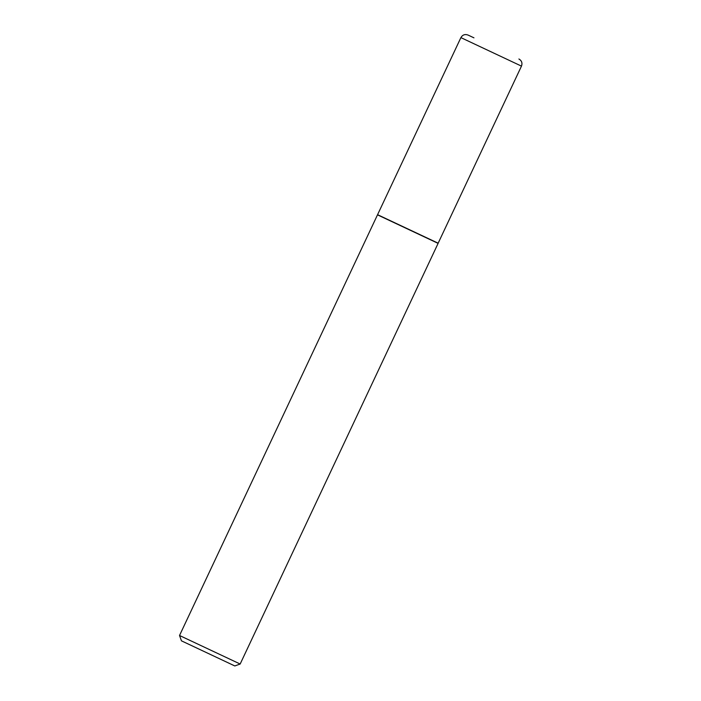 <?xml version="1.0" encoding="UTF-8"?>
<svg xmlns="http://www.w3.org/2000/svg" width="701" height="701" viewBox="0 0 701 701"><rect width="100%" height="100%" fill="white"/><g stroke="black" fill="none" stroke-linecap="round" stroke-linejoin="round"><path stroke-width="0.53" stroke-dasharray="3.5 2.63" d="M473.955 37.836L468.031 35.05M438.16 243.186L377.576 214.681M438.107 243.37L377.471 214.839M181.454 640.837L234.809 665.95M240.163 664.022L179.526 635.492M460.899 37.617L521.474 66.122"/><path stroke-width="1.05" d="M460.899 37.617L377.576 214.681L438.16 243.186L521.474 66.122L460.899 37.617C462.572 34.805 464.947 33.955 468.031 35.05L473.955 37.836M377.471 214.839L438.107 243.37L240.163 664.022L179.526 635.492L377.576 214.681M240.163 664.022L234.809 665.95L181.454 640.837L179.526 635.492M521.474 66.122C522.578 63.046 521.719 60.663 518.906 58.989"/></g></svg>
